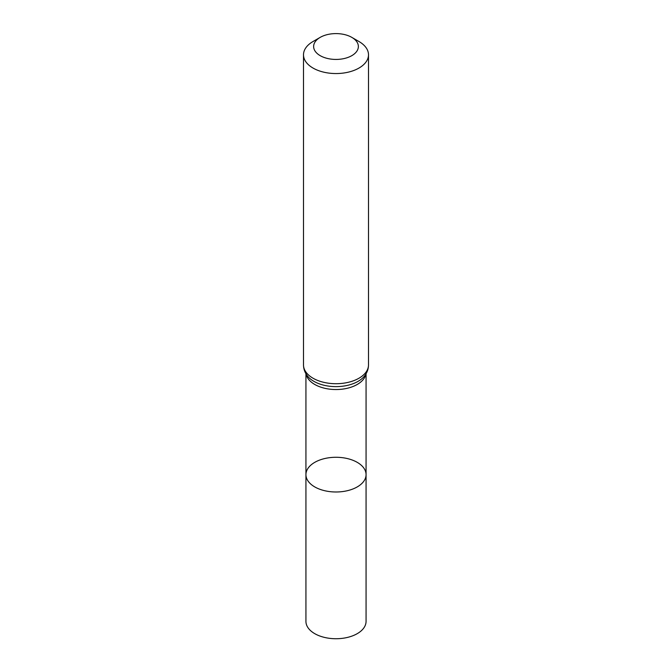 <?xml version="1.0" encoding="UTF-8"?>
<svg xmlns="http://www.w3.org/2000/svg" width="672" height="672" viewBox="0 0 672 672"><rect width="100%" height="100%" fill="white"/><g stroke="black" fill="none" stroke-linecap="round" stroke-linejoin="round"><path stroke-width="1.01" d="M305.936 474.634A30.064 17.354 0 0 0 336 491.988A30.064 17.354 0 0 0 366.064 474.634A30.064 17.354 180 0 1 347.508 490.669A30.064 17.354 180 0 1 314.74 486.906A30.064 17.354 180 0 1 305.936 474.634A30.064 17.354 180 0 1 336 457.279A30.064 17.354 180 0 1 366.064 474.634L366.064 621.373A30.064 17.354 0 0 1 347.508 637.409A30.064 17.354 0 0 1 314.74 633.654A30.064 17.354 0 0 1 305.936 621.373L305.936 373.724M358.982 41.521L351.817 37.38A22.369 12.919 180 0 1 351.817 55.65A22.369 12.919 180 0 1 320.183 55.65A22.369 12.919 180 0 1 320.183 37.38A22.369 12.919 180 0 1 351.817 37.38L358.982 41.521A32.5 18.766 180 0 1 368.5 54.785A32.5 18.766 180 0 1 336 73.55A32.5 18.766 180 0 1 303.5 54.785A32.5 18.766 180 0 1 313.018 41.521L320.183 37.38M365.896 374.002A30.064 17.354 180 0 1 336 389.542A30.064 17.354 180 0 1 306.104 374.002M368.5 364.946A32.5 18.766 180 0 1 336 383.712A32.5 18.766 180 0 1 303.5 364.946C303.559 369.071 304.928 372.817 307.625 376.169A31.282 18.06 180 0 0 336 386.627A31.282 18.06 180 0 0 364.375 376.169C367.072 372.817 368.441 369.071 368.5 364.946L368.5 54.785M366.064 373.724L366.064 474.634M303.5 54.785L303.5 364.946"/></g></svg>

